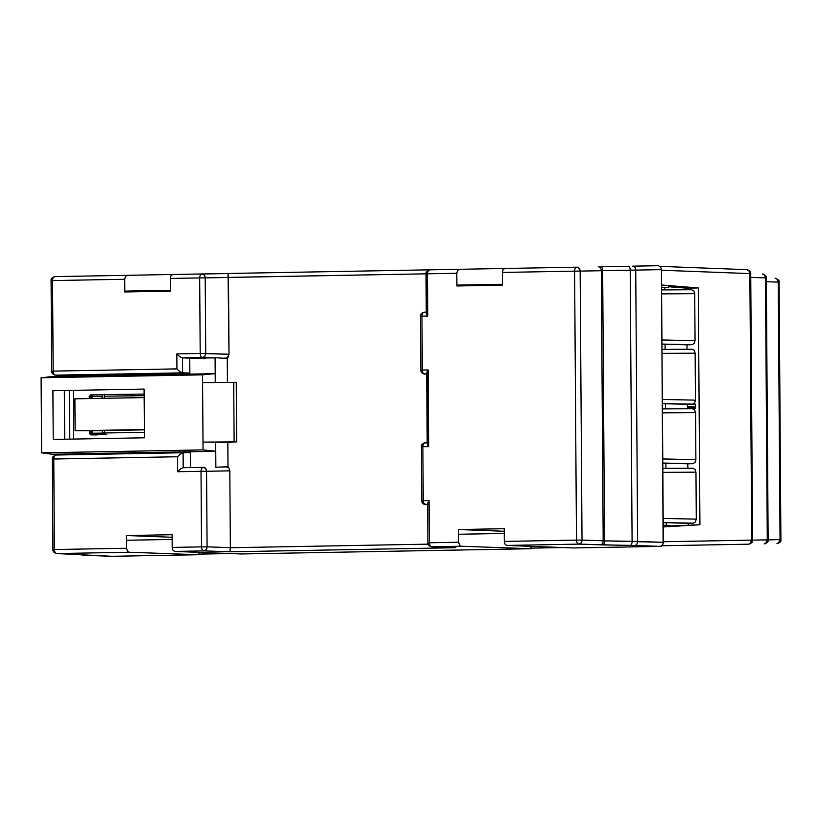 <?xml version="1.0" encoding="UTF-8"?>
<svg xmlns="http://www.w3.org/2000/svg" width="822" height="822" viewBox="0 0 822 822"><rect width="100%" height="100%" fill="white"/><g stroke="black" fill="none" stroke-linecap="round" stroke-linejoin="round"><path stroke-width="1.23" d="M687.408 406.561L695.515 406.417L695.515 407.558L687.418 407.702L687.398 404.29L662.378 403.684L695.494 404.136L695.525 408.698L692.443 408.75L694.631 409.88L695.556 412.685L695.885 459.642L662.768 458.943L695.885 459.642L695.659 461.173L695.001 462.478L692.833 463.69L662.799 463.176L687.808 463.783L687.839 468.273L687.808 463.783L692.833 463.69L695.001 462.478L695.885 459.642L695.556 412.685L694.631 409.88L692.443 408.75L662.419 408.904L695.525 408.698L695.515 407.558L687.418 407.702L687.408 406.561L687.398 404.29L695.494 404.136L695.515 406.417L687.408 406.561M124.8 291.122L170.39 290.3L124.8 291.122M456.898 285.111L502.499 284.289L456.898 285.111M504.235 533.437L458.645 534.259L504.235 533.437M172.137 539.438L126.537 540.26L172.137 539.438M666.323 525.33L666.303 522.741L666.323 525.33M665.923 468.376L665.892 463.248L665.923 468.376M665.512 408.894L665.481 403.756L665.512 408.894M665.101 349.401L665.06 344.264L665.101 349.401M664.679 289.909L664.669 287.412L664.679 289.909M695.052 340.657L661.936 339.959L695.052 340.657L694.169 343.493L692.001 344.706L661.967 344.192L686.987 344.798L687.017 349.288L686.987 344.798L692.001 344.706L694.169 343.493L695.052 340.657L694.724 293.701L695.052 340.657M661.618 293.875L694.724 293.701L693.799 290.896L694.724 293.701L661.618 293.875M662.44 412.86L695.556 412.685L662.44 412.86M663.241 526.964L663.344 541.739L663.241 526.964L699.943 524.755L698.299 287.957L661.546 285.008L661.443 270.233L661.546 285.008L698.299 287.957L686.586 288.162L668.707 286.734L686.586 288.162L686.596 289.796L686.586 288.162L698.299 287.957L699.943 524.755L663.241 526.964M562.649 547.555L531.002 548.13L562.649 547.555M230.54 553.555L198.893 554.131L230.54 553.555M696.296 519.134L663.179 518.435L696.296 519.134L695.412 521.97L693.244 523.182L663.21 522.669L688.23 523.265L688.24 524.96L688.23 523.265L693.244 523.182L695.412 521.97L696.296 519.134L695.967 472.177L696.296 519.134M662.861 472.352L695.967 472.177L695.052 469.372L695.967 472.177L662.861 472.352M751.719 540.136L663.344 541.739L751.719 540.136L750.846 542.982L748.657 544.185L661.916 545.757L748.657 544.185A3.997 3.134 -91 0 0 751.719 540.136L752.582 540.167L751.719 540.136L749.859 273.603L751.719 540.136M746.746 269.657L748.945 270.787L749.859 273.603L661.443 270.233L749.859 273.603A3.997 3.124 -87.8 0 0 746.879 269.667A3.997 3.124 -87.8 0 0 746.746 269.657L660.076 266.359L746.879 269.667C749.664 270.428 750.948 271.743 750.722 273.623L749.859 273.603L750.722 273.623L752.582 540.167C752.962 541.955 751.657 543.291 748.657 544.185A3.997 2.538 89 0 0 751.123 540.218A3.997 2.538 -91 0 1 748.657 544.185M767.286 539.859L752.582 540.126L767.286 539.859L766.423 542.695L764.234 543.907A3.997 3.124 -91 0 0 767.286 539.859L768.149 539.89L767.286 539.859L765.457 277.918L767.286 539.859M750.743 277.363L765.457 277.918A3.997 3.124 -87.8 0 0 762.477 273.983A3.997 3.124 -87.8 0 0 762.343 273.983L764.552 275.113L765.457 277.918L750.743 277.363M780.047 539.633L768.149 539.849L780.047 539.633L779.174 542.469L776.975 543.681A3.997 2.538 89 0 0 779.451 539.705A3.997 2.538 -91 0 1 776.975 543.681A3.997 3.134 -91 0 0 780.047 539.633L780.9 539.653L780.047 539.633L778.249 282.141L780.047 539.633M766.351 281.689L778.249 282.141A3.997 3.134 -87.8 0 0 775.259 278.216A3.997 3.134 -87.8 0 0 775.125 278.206L777.335 279.336L778.249 282.141L766.351 281.689M670.372 526.039L699.943 524.755L670.372 526.039M692.864 468.242L695.052 469.372L692.864 468.242L662.83 468.396L692.864 468.242M691.621 289.765L693.799 290.896L691.621 289.765L661.587 289.919L691.621 289.765M692.032 349.258L694.22 350.388L695.145 353.193L695.474 400.15L694.59 402.986L692.412 404.198L694.59 402.986L695.474 400.15L662.347 399.451L695.474 400.15L695.145 353.193L694.22 350.388L692.032 349.258L661.998 349.412L692.032 349.258M662.029 353.368L695.145 353.193L662.029 353.368M687.428 408.842L687.418 407.702M662.378 403.561L692.412 404.198L662.378 403.561M662.789 463.053L692.833 463.69L662.789 463.053M663.21 522.545L693.244 523.182L663.21 522.545M661.967 344.069L692.001 344.706L661.967 344.069M204.483 554.028L202.315 552.898M779.451 539.705L780.047 539.694M775.125 278.206L775.259 278.216C778.434 279.614 779.708 280.939 779.102 282.172L780.9 539.653C781.28 541.441 779.975 542.777 776.975 543.681M766.7 539.941A3.997 2.538 -91 0 1 764.234 543.907C767.224 543.013 768.529 541.667 768.149 539.89L766.32 277.939C766.957 276.747 765.672 275.421 762.477 273.983L762.343 273.983M76.569 375.993L85.837 375.829L71.195 375.253L85.837 375.829L75.254 375.901A3.997 3.165 92.2 0 1 75.1 375.901L76.251 375.962A3.997 3.884 -83.4 0 0 76.569 375.993A3.997 3.884 96.6 0 1 76.251 375.962L55.68 375.14L189.851 373.106L71.195 375.253L189.851 373.106L189.748 358.135L182.433 357.878L202.726 357.508L204.853 356.296L205.736 353.46L200.198 353.491L229.009 354.272L205.736 353.46L205.212 277.887L228.475 277.466L229.009 354.272L228.126 357.108L225.958 358.32L222.937 358.207L227.139 357.991L229.009 354.272L228.043 273.551L172.723 274.476L202.14 273.952A3.997 2.538 89 0 0 199.674 277.918L200.198 353.491L176.833 353.912L176.935 368.883L53.163 371.123L52.526 280.579A3.997 2.538 -91 0 1 54.992 276.613L196.941 274.045L54.992 276.613A3.997 2.538 89 0 0 52.526 280.579L53.163 371.123L176.935 368.883L176.833 353.912L200.198 353.491L199.674 277.918L170.308 278.442L170.401 291.152L124.8 291.974L124.718 279.275L52.526 280.579L124.718 279.275L125.437 276.48L127.246 275.298L125.437 276.48L124.718 279.275L124.8 291.974L170.401 291.152L170.308 278.442L199.674 277.918A3.997 2.538 -91 0 1 202.14 273.952L453.898 269.39L227.951 273.479L228.475 277.394L427.461 273.798L427.759 316.049L421.953 316.151L422.333 370.054L428.128 369.951L428.663 446.613L422.868 446.716L423.248 500.619L429.043 500.516L429.341 542.767L458.697 542.232L458.604 529.522L504.205 528.7L504.297 541.41L576.479 540.105L574.599 271.137L502.417 272.442L502.499 285.142L456.909 285.974L456.816 273.264L427.461 273.798L456.816 273.264L457.546 270.469L459.344 269.297L529.049 268.034L429.927 269.832L459.344 269.297L457.546 270.469L456.816 273.264L456.909 285.974L502.499 285.142L502.417 272.442L574.599 271.137L576.479 540.105L504.297 541.41L505.027 544.215L506.763 545.428L573.314 547.955L660.292 546.383L579.007 544.113L506.763 545.428L573.314 547.955L660.292 546.383L661.474 546.065L663.128 543.866L661.443 269.637L660.518 266.821L658.34 265.701L632.621 266.164L658.34 265.701L660.518 266.821L661.443 269.637L635.735 270.099L637.625 541.421L663.344 542.335L661.443 269.637L635.735 270.099A3.997 3.041 -91 0 0 632.621 266.164A3.997 3.041 89 0 1 635.735 270.099L630.207 270.171L632.097 541.318L604.54 540.866L602.66 270.664L630.207 270.171A3.997 1.654 -91 0 0 628.481 266.236L600.933 266.739L628.481 266.236A3.997 1.654 89 0 1 630.207 270.171L635.735 270.099L637.625 541.421A3.997 3.031 92 0 1 634.574 545.469L660.292 546.383L662.46 545.181L663.344 542.335L604.54 540.866A3.997 1.654 90.9 0 1 602.875 544.914L630.423 545.366A3.997 1.654 -89.1 0 0 632.097 541.318L637.625 541.421A3.997 3.031 -88 0 1 634.574 545.469L630.423 545.366A3.997 1.654 90.9 0 0 632.097 541.318L630.207 270.171L602.66 270.664A3.997 1.654 -91 0 0 600.933 266.739A3.997 1.654 89 0 1 602.66 270.664L604.54 540.866L582.017 540.075L580.137 271.106L601.314 270.715L603.194 540.804L582.017 540.075L580.137 271.106L574.599 271.137A3.997 2.538 -91 0 1 577.075 267.171L504.821 268.475L577.075 267.171A3.997 2.538 89 0 0 574.599 271.137L580.137 271.106L579.212 268.301L577.075 267.171A3.997 3 89 0 1 580.137 271.106L601.314 270.715A3.997 3 -91 0 0 598.241 266.78A3.997 3 89 0 1 601.314 270.715L602.66 270.664L601.314 270.715L603.194 540.804A3.997 2.99 92 0 1 600.183 544.852A3.997 2.99 -88 0 0 603.194 540.804L604.54 540.866A3.997 1.654 -89.1 0 1 602.875 544.914L579.007 544.113A3.997 2.538 -91 0 1 576.479 540.105L582.017 540.075L576.479 540.105A3.997 2.538 89 0 0 579.007 544.113L581.123 542.91L582.017 540.075A3.997 2.99 92 0 1 579.007 544.113L506.763 545.428L505.027 544.215L504.297 541.41L504.205 528.7L458.604 529.522L504.225 531.269L458.604 529.522L458.697 542.232L429.341 542.767A3.997 2.538 89 0 0 431.858 546.774L455.84 547.709L229.893 551.798L204.072 550.894L174.654 551.428L241.206 553.966L531.012 548.726L530.991 546.342L531.012 548.726L461.276 546.25L431.858 546.774L461.276 546.25L459.467 545.037L458.697 542.232L459.467 545.037L461.276 546.25L531.012 548.726L241.206 553.966L174.654 551.428L204.072 550.894A3.997 2.538 -91 0 1 201.544 546.887L201.02 471.304L177.655 471.725L177.552 456.755L53.769 458.995L54.406 549.548L126.588 548.243L126.506 535.533L172.096 534.711L172.188 547.411L201.544 546.887L172.188 547.411L172.918 550.216L174.654 551.428L172.918 550.216L172.188 547.411L172.096 534.711L126.506 535.533L172.117 537.28L126.506 535.533L126.588 548.243L54.406 549.548A3.997 2.538 89 0 0 56.924 553.555L111.926 556.299L198.903 554.727L129.177 552.25L56.924 553.555L129.177 552.25L127.359 551.048L126.588 548.243L127.359 551.048L129.177 552.25L198.903 554.727L198.883 552.353L198.903 554.727L111.926 556.299L87.266 555.364A3.997 3.124 92.2 0 1 87.132 555.364A3.997 3.124 -87.8 0 0 87.266 555.364L77.936 554.408A3.997 3.884 96.6 0 1 77.494 554.388L77.494 554.388A3.997 3.884 -83.4 0 0 77.936 554.408L76.497 554.326A3.997 3.165 92.2 0 1 76.343 554.326A3.997 3.165 -87.8 0 0 76.497 554.326L56.924 553.555A3.997 3.165 92.2 0 1 56.79 553.555A3.997 3.165 92.2 0 1 53.779 549.62L52.947 549.599C52.721 551.48 54.005 552.795 56.79 553.555L56.924 553.555A3.997 2.538 -91 0 1 54.406 549.548L53.769 458.995L52.32 459.046L177.552 456.755L180.419 453.929L183.101 452.737L56.245 455.028A3.997 2.538 89 0 0 53.769 458.995A3.997 2.538 -91 0 1 56.245 455.028C53.307 455.922 51.992 457.258 52.32 459.046L53.153 459.077M86.649 374.976L86.659 375.973L86.649 374.976M87.204 453.672L87.204 454.463L87.204 453.672M95.249 454.319L95.239 453.528L95.249 454.319M94.694 375.829L94.694 374.832L94.694 375.829M86.382 453.682L86.382 454.484L86.382 453.682L98.671 453.467L86.382 453.682M189.748 358.135L189.851 373.106L182.546 372.849L182.433 357.878L205.634 358.68L189.748 358.135M424.368 312.185A3.997 3.925 93.8 0 0 420.576 316.193L420.504 316.203C420.155 314.436 421.47 313.09 424.429 312.185A3.997 2.538 -91 0 1 424.471 312.185A3.997 2.538 89 0 0 424.429 312.185L427.142 312.134L426.844 273.87L426.012 273.849L427.461 273.798A3.997 2.538 -91 0 1 429.927 269.832A3.997 2.538 89 0 0 427.461 273.798L427.759 316.049L427.204 315.299L427.759 316.049L421.953 316.151A3.997 2.538 -91 0 1 424.429 312.185A3.997 2.538 89 0 0 421.953 316.151L420.504 316.203L421.953 316.151L422.333 370.054L420.885 370.106L422.333 370.054A3.997 2.538 89 0 0 424.902 374.072A3.997 3.925 93.8 0 1 424.614 374.061L424.902 374.072A3.997 2.538 -91 0 1 422.333 370.054L428.128 369.951L427.594 370.722L428.128 369.951L428.663 446.613L428.118 445.853L428.663 446.613L422.868 446.716A3.997 2.538 -91 0 1 425.334 442.75A3.997 2.538 89 0 0 422.868 446.716L421.419 446.767L422.868 446.716L423.248 500.619L421.789 500.67L423.248 500.619A3.997 2.538 89 0 0 425.817 504.636L427.615 504.605L425.817 504.636A3.997 2.538 -91 0 1 423.248 500.619L429.043 500.516L428.509 501.286L429.043 500.516L429.341 542.767L427.882 542.818L429.341 542.767A3.997 2.538 -91 0 0 431.858 546.774A3.997 3.154 92.2 0 1 431.725 546.774L455.84 547.709L229.893 551.798L230.365 547.658L207.093 546.846A3.997 3 92 0 1 204.072 550.894L206.199 549.692L207.093 546.846L201.544 546.887L207.093 546.846L206.558 471.273L201.02 471.304L206.558 471.273A3.997 3 89 0 0 203.486 467.338A3.997 2.538 89 0 0 201.02 471.304A3.997 2.538 -91 0 1 203.486 467.338L183.203 467.708L180.521 468.9L177.655 471.725L180.521 468.9L183.203 467.708L183.101 452.737L180.419 453.929L177.552 456.755L177.655 471.725L201.02 471.304L201.544 546.887A3.997 2.538 89 0 0 204.072 550.894L229.893 551.798L230.365 547.729L428.128 544.154L230.365 547.729L229.821 470.852L228.906 468.047L226.718 466.917L220.645 467.03L226.718 466.917L228.906 468.047L229.821 470.852L230.365 547.658L207.093 546.846L206.558 471.273L229.821 470.852L206.558 471.273L205.634 468.468L203.486 467.338L183.203 467.708L183.101 452.737L190.406 452.603L56.245 455.028A3.997 3.165 89 0 0 53.153 459.005M73.826 454.71L73.826 453.847L73.826 454.71M73.713 439.071L73.374 390.358L73.713 439.071M91.119 434.859L105.226 434.55A1.593 0.699 -90.8 0 1 104.517 432.937L104.497 430.245L104.517 432.937A1.593 0.699 89.2 0 0 105.226 434.55L104.075 434.602A1.593 1.469 91.4 0 1 104.024 434.602A1.593 1.469 -88.6 0 0 104.075 434.602L92.855 434.828A1.593 0.555 -90.7 0 1 92.29 433.215L92.28 430.749L92.29 433.215A1.593 0.555 89.3 0 0 92.855 434.828L92.156 434.838A1.593 1.017 -91 0 1 91.129 433.235L90.091 433.256L90.071 430.749L90.091 433.256A1.593 1.017 89 0 0 91.119 434.859L92.156 434.838A1.593 1.017 89 0 1 91.129 433.235L90.091 433.256A1.593 1.017 -91 0 0 91.119 434.859A1.593 1.254 90.6 0 1 89.855 433.286L91.088 434.859L97.058 434.92M670.382 526.532L670.372 525.422L663.231 525.258L670.372 525.422L670.382 526.532M661.566 287.464L668.707 287.34L661.566 287.464M190.509 467.574L190.406 452.603L190.509 467.574M427.543 374.02L428.026 442.698L427.214 443.88L427.687 445.134L427.214 443.88M74.977 375.89A3.997 3.165 -87.8 0 0 75.11 375.901A3.997 3.165 -87.8 0 0 75.254 375.901L55.68 375.14A3.997 3.165 92.2 0 1 55.547 375.14A3.997 3.165 92.2 0 1 52.536 371.205L53.163 371.123A3.997 2.538 89 0 0 55.68 375.14L182.546 372.849L179.843 371.657L176.935 368.883L179.843 371.657L182.546 372.849L182.433 357.878L179.741 356.676L176.833 353.912L179.741 356.676L182.433 357.878L215.087 357.94L202.726 357.508A3.997 2.538 -91 0 1 200.198 353.491A3.997 2.538 89 0 0 202.726 357.508A3.997 3 92 0 0 205.736 353.46L205.212 277.887L426.012 273.818L426.279 313.018M172.723 274.476L171.007 275.658L170.308 278.442L171.007 275.658L172.723 274.476M504.821 268.475L503.105 269.647L502.417 272.442L503.105 269.647L504.821 268.475M422.118 372.931L426.71 374.195M423.032 503.485L427.615 504.749L425.817 504.636A3.997 3.925 93.8 0 1 421.861 500.68L421.789 500.67C421.614 502.55 422.857 503.876 425.519 504.626L427.615 504.759M103.798 394.673L104.928 394.622M102.339 396.286L102.02 396.266C102.658 394.611 103.634 394.067 104.939 394.622L144.127 394.087L104.949 394.622A1.593 0.699 89.2 0 0 104.939 394.622A1.593 0.699 89.2 0 0 104.26 396.204L144.138 395.659L104.26 396.204A1.593 0.699 -90.8 0 1 104.939 394.622L144.127 394.087M89.845 398.557L89.834 396.523L90.872 396.502L90.893 398.547L90.872 396.502L102.02 396.368L90.872 396.502A1.593 1.017 -91 0 1 91.869 394.92A1.593 1.017 89 0 0 90.872 396.502L89.834 396.523A1.593 1.017 -91 0 1 90.821 394.93A1.593 1.017 -91 0 1 90.841 394.93A1.593 1.017 89 0 0 90.821 394.93A1.593 1.017 89 0 0 89.834 396.523L89.845 398.557M91.119 430.749L91.129 433.235L91.119 430.749M102.288 433.102L92.29 433.215L102.288 433.102M92.054 398.526L92.033 396.481A1.593 0.555 -90.7 0 1 92.567 394.909A1.593 0.555 89.3 0 0 92.567 394.909A1.593 0.555 89.3 0 0 92.033 396.481L92.054 398.526M144.395 432.403L102.277 432.999L144.395 432.403M104.271 398.3L104.26 396.204L104.271 398.3M102.596 433.019L102.257 430.286M103.952 434.591A1.593 1.469 -88.6 0 0 104.024 434.602L102.277 432.999M90.821 394.93L103.017 394.776L90.841 394.93L89.598 396.553A1.593 1.254 90.6 0 1 89.598 396.523M76.22 554.316A3.997 3.165 -87.8 0 0 76.354 554.326L84.543 555.21A3.997 3.884 -83.4 0 0 84.995 555.23A3.997 3.884 96.6 0 1 84.512 555.199M431.725 546.774A3.997 3.154 92.2 0 1 428.724 542.839L427.882 542.818C427.656 544.698 428.94 546.014 431.725 546.774L455.594 547.709M427.635 503.341L428.509 501.286L427.635 503.341L428.457 504.585M425.046 504.564L425.817 504.636M428.057 442.698L425.334 442.75A3.997 2.538 -91 0 1 425.385 442.75A3.997 2.538 89 0 0 425.334 442.75C422.374 443.654 421.07 445 421.419 446.767L421.481 446.778A3.997 3.925 93.8 0 1 425.282 442.75M427.183 442.709L423.885 443.068M428.118 445.853L427.687 445.134L428.118 445.853M426.721 372.777L427.594 370.722L426.854 373.671M424.614 374.061A3.997 3.925 93.8 0 1 420.946 370.116L420.885 370.106C420.71 371.996 421.953 373.311 424.614 374.061M424.131 374L424.902 374.072M426.279 312.155L422.97 312.504M426.772 314.569L426.31 313.316L426.772 314.569M426.423 312.463L426.31 313.316M426.844 273.808A3.997 3.154 89 0 1 429.927 269.832C426.988 270.726 425.683 272.061 426.012 273.849M202.14 273.952A3.997 3 89 0 1 205.212 277.887L204.277 275.082L202.14 273.952M199.674 277.918L205.212 277.887L199.674 277.918M52.526 280.579L51.077 280.631L52.526 280.579M51.909 280.651L51.077 280.631L51.704 371.174C51.478 373.054 52.762 374.38 55.547 375.14L55.68 375.14A3.997 2.538 -91 0 1 53.163 371.123L51.704 371.174M51.909 280.59A3.997 3.165 89 0 1 54.992 276.613C52.053 277.507 50.748 278.843 51.077 280.631M86.988 555.353A3.997 3.124 -87.8 0 0 87.122 555.364L84.543 555.21M144.425 437.787L53.235 439.441L144.425 437.787L144.086 389.073L144.425 437.787M52.896 390.727L144.086 389.073L52.896 390.727L53.235 439.441L52.896 390.727M144.148 397.581L74.894 398.834L144.148 397.581M144.374 429.526L75.121 430.779L102.267 430.728L75.121 430.779L74.894 398.834L75.121 430.779L144.374 429.526M104.497 430.574L144.374 429.844L104.497 430.574M202.531 374.842L203.055 449.901L41.624 452.83L52.331 454.237L215.744 451.278L203.055 449.901L215.744 451.278L215.683 442.215L203.003 442.123L203.055 449.901L41.624 452.83L41.1 377.76L51.786 376.61L98.126 375.767L51.786 376.61L41.1 377.76L202.531 374.842L215.2 373.65L202.531 374.842L202.582 382.631L233.705 382.353L234.126 441.846L203.003 442.123L202.582 382.631L236.253 382.374L236.664 441.866L234.126 441.846L233.705 382.353L236.253 382.374L236.664 441.866L203.003 442.123L215.683 442.215L215.857 467.256L228.013 466.68L227.838 442.339L228.013 466.68L215.857 467.256L215.744 451.278L52.331 454.237L41.624 452.83L41.1 377.76L202.531 374.842M215.261 382.518L215.2 373.65L215.261 382.518M227.427 382.405L227.252 358.505L215.087 357.683L215.2 373.65L98.126 375.767L98.126 374.77L98.126 375.767L215.2 373.65L215.087 357.683L227.252 358.505L227.427 382.405M64.332 390.522L64.671 439.236L64.332 390.522M227.838 442.339L215.683 442.215L236.664 441.866L227.838 442.339M69.788 439.143L69.438 390.429L69.788 439.143M98.671 453.395L98.681 454.258L98.671 453.395M102.041 398.341L102.02 396.266M106.665 434.663L104.024 434.602M89.249 396.543L89.269 398.578M89.495 430.749L89.506 433.276M111.792 556.299L87.132 555.364M56.79 553.555L76.354 554.326M52.947 549.599L52.32 459.046M427.615 503.639L427.882 542.818M421.419 446.767L421.789 500.67M426.7 373.085L427.193 443.582M420.504 316.203L420.885 370.106M75.11 375.901L55.547 375.14"/></g></svg>
